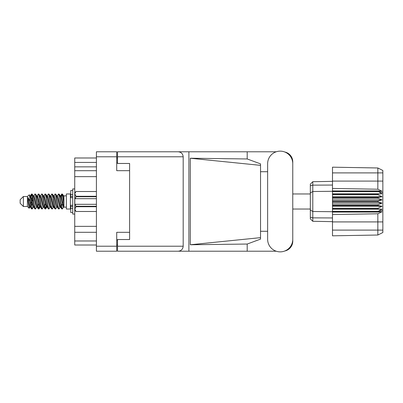 <?xml version="1.0" encoding="UTF-8"?>
<svg xmlns="http://www.w3.org/2000/svg" width="403" height="403" viewBox="0 0 403 403"><rect width="100%" height="100%" fill="white"/><g stroke="black" fill="none" stroke-linecap="round" stroke-linejoin="round"><path stroke-width="0.6" d="M129.61 232.319L116.719 232.319L116.719 251.215L96.413 251.215L96.413 151.785L116.719 151.785L116.719 170.681L129.61 170.681L129.61 239.528L117.525 239.528L117.525 246.218L183.189 246.218L183.189 156.782L117.525 156.782L117.525 151.785L276.226 151.785M117.525 245.009L116.719 245.009M116.719 157.991L117.525 157.991M117.525 156.782L117.525 163.472L129.61 163.472L129.61 170.681M96.413 245.009L74.736 245.009L74.736 240.979L96.413 240.979M96.413 232.299L74.736 232.299L74.736 240.979M96.413 176.645L74.736 176.645L74.736 226.355L96.413 226.355M96.413 166.852L74.736 166.852L74.736 170.701L96.413 170.701M74.736 166.852L74.736 162.424L96.413 162.424M96.413 157.991L74.736 157.991L74.736 162.424M74.736 232.299L74.736 226.355M74.736 176.645L74.736 170.701M267.632 239.286A12.569 12.569 0 0 0 280.201 251.86A12.569 12.569 0 0 0 292.769 239.286L292.769 163.714A12.569 12.569 0 0 0 280.201 151.14A12.569 12.569 0 0 0 267.632 163.714L267.632 239.286M183.189 246.218C182.871 249.23 181.209 250.898 178.197 251.215L276.226 251.215M284.77 250.998A10.07 10.07 0 0 0 292.769 241.14L292.769 231.277M267.632 231.277L260.54 231.277M260.54 237.644L190.312 244.767L190.312 158.233L247.2 158.958L260.54 163.885L260.54 239.115L247.2 244.042L247.2 251.215M190.312 244.767L247.2 244.042M247.2 158.958L247.2 151.785M178.197 251.215L117.525 251.215L188.886 251.215L188.886 151.785L117.525 151.785M292.769 171.723L292.769 161.86A10.07 10.07 0 0 0 284.77 152.002M260.54 171.723L267.632 171.723M117.525 251.215L117.525 246.218M129.61 163.472L129.61 239.528M178.197 151.785C181.209 152.102 182.871 153.77 183.189 156.782M260.54 233.73L260.54 169.27M190.312 158.233L260.54 165.356M23.374 206.497L23.374 196.503L20.15 199.727L20.15 203.273L23.374 206.497L27.404 206.497L29.177 208.27L30.109 206.956M23.374 196.503L27.404 196.503L27.404 206.497M60.208 201.5L61.553 208.663L62.309 209.036L61.301 205.928L59.286 194.337L58.531 193.964L59.538 197.072L60.208 201.5M62.803 206.457L63.12 204.548M63.679 206.956L62.309 209.036M33.348 201.5L34.693 208.663L35.449 209.036L34.441 205.928L32.426 194.337L31.671 193.964L32.678 197.072L33.348 201.5M36.824 206.956L35.449 209.036M40.063 201.5L41.408 208.663L42.164 209.036L41.156 205.928L39.141 194.337L38.386 193.964L39.393 197.072L40.063 201.5M43.539 206.956L42.164 209.036M46.778 201.5L48.123 208.663L48.879 209.036L47.871 205.928L45.856 194.337L45.101 193.964L46.108 197.072L46.778 201.5M50.254 206.956L48.879 209.036M53.493 201.5L54.838 208.663L55.594 209.036L54.586 205.928L52.571 194.337L51.816 193.964L52.823 197.072L53.493 201.5M56.969 206.956L55.594 209.036M30.608 197.399L31.671 193.964M31.882 194.11L30.86 198.452M37.323 197.399L37.595 195.944M37.011 196.044L38.386 193.964M43.726 196.044L45.101 193.964M44.607 196.543L44.29 198.452M50.753 197.399L51.02 195.944M50.44 196.044L51.816 193.964M57.155 196.044L58.531 193.964M63.941 206.799L63.941 207.142L66.359 207.142M66.359 201.5L66.359 209.036L70.389 209.036L70.389 193.964L66.359 193.964L66.359 201.5M32.885 207.056L32.346 208.819L31.414 208.819L29.938 201.112L28.124 197.515L28.124 201.596L29.177 208.27M32.094 209.036L31.086 205.928L29.938 198.281L29.938 201.112M39.298 206.457L38.597 208.89M39.867 205.601L39.061 208.819L38.129 208.819L35.363 194.337L35.031 193.964L34.774 194.181L33.656 196.044M38.804 209.036L37.796 205.928L35.786 194.337L35.031 193.964M46.335 204.548L45.312 208.89M46.582 205.601L45.776 208.819L44.844 208.819L42.078 194.337L41.746 193.964L41.489 194.181L40.371 196.044M45.519 209.036L44.511 205.928L42.501 194.337L41.746 193.964M53.045 204.548L52.728 206.457M53.705 206.779L52.491 208.819L51.559 208.819L48.793 194.337L48.456 193.964L48.204 194.181L47.086 196.044M53.297 205.601L53.03 207.056M52.234 209.036L51.226 205.928L49.211 194.337L48.456 193.964M60.823 205.601L59.206 208.819L58.274 208.819L55.508 194.337L55.171 193.964L54.914 194.181L53.795 196.044M60.012 205.601L59.745 207.056M58.949 209.036L57.941 205.928L55.926 194.337L55.171 193.964M63.941 201.183L63.941 196.624L62.561 194.181L63.941 201.183L63.941 204.094L62.223 194.337L61.886 193.964L61.553 194.337L60.823 197.399M62.561 194.181L61.886 193.964M62.097 194.11L61.075 198.452M63.941 195.944L63.941 196.624M63.941 207.092L63.941 204.094M27.404 196.503L29.348 194.785L29.938 198.281M63.941 207.218L63.019 206.935L61.004 198.14L60.324 196.044L59.745 195.944M57.483 207.218L56.304 206.935L55.634 204.86L54.289 198.14L53.282 195.782L54.46 196.065L56.475 204.86L58.274 208.819M52.027 199.319L51.604 201.5M50.768 207.218L49.589 206.935L47.579 198.14L46.894 196.044L46.315 195.944M44.053 207.218L42.874 206.935L40.864 198.14L39.061 194.181M44.844 208.819L43.045 204.86L41.03 196.065L40.693 195.782L39.6 195.944M38.597 199.319L38.174 201.5M37.338 207.218L36.164 206.935L34.149 198.14L32.346 194.181M32.588 196.543L31.882 199.319M31.464 201.5L30.86 204.548M30.623 207.218L29.449 206.935L28.124 201.596M63.941 207.071L61.175 196.065L60.838 195.782L60.42 196.221M53.705 196.221L53.297 197.399M51.559 208.819L49.76 204.86L47.745 196.065L46.572 195.782M46.99 196.221L46.582 197.399M45.312 203.681L44.607 206.457M40.275 196.221L39.867 197.399M38.597 203.681L37.892 206.457M38.129 208.819L36.33 204.86L34.315 196.065L33.142 195.782M32.905 198.452L32.3 201.5M31.882 203.681L31.177 206.457M31.414 208.819L29.615 204.86L28.124 197.515M62.515 201.5L61.392 206.457M61.095 207.056L60.51 206.956L59.83 204.86L57.815 196.065L56.642 195.782M54.38 207.056L53.795 206.956L53.115 204.86L51.1 196.065L49.927 195.782M48.204 208.819L46.4 204.86L44.385 196.065L43.212 195.782M41.489 208.819L39.685 204.86L37.675 196.065L36.497 195.782M34.774 208.819L32.97 204.86L30.96 196.065L30.623 195.782L30.205 196.221M60.324 206.956L59.997 207.218L59.664 206.935L57.649 198.14L55.851 194.181M53.609 206.956L53.282 207.218L52.949 206.935L50.934 198.14L49.136 194.181M45.776 208.819L46.894 206.956L46.572 207.218L46.234 206.935L44.219 198.14L42.421 194.181M40.693 207.218L39.519 206.935L37.504 198.14L35.706 194.181M33.978 207.218L32.804 206.935L30.789 198.14L29.348 194.785M378.014 201.097L332.49 201.097L332.49 201.903L378.014 201.903L378.014 201.097L382.044 199.888L378.014 198.251L378.014 197.465L382.044 196.735L378.014 194.755L378.014 194.024L382.044 193.808L378.014 191.294L332.49 191.294L332.49 188.448L377.843 189.219L377.843 172.897L332.49 172.897L332.49 167.185L377.843 167.975L382.85 170.479L382.85 232.521L377.843 235.025L332.49 235.815L332.49 230.103L377.843 230.103L377.843 213.781L332.49 214.552L332.49 230.103M332.49 212.064L378.014 212.064L378.014 211.414L332.49 211.414L332.49 214.552M332.49 208.976L378.014 208.976L378.014 208.245L332.49 208.245L332.49 211.414M378.014 208.976L382.044 209.192L378.014 211.414M378.014 201.903L382.044 203.112L378.014 204.749L378.014 205.535L382.044 206.265L378.014 208.245M378.014 204.749L332.49 204.749L332.49 205.535L378.014 205.535M378.014 197.465L332.49 197.465L332.49 198.251L378.014 198.251M378.014 194.024L332.49 194.024L332.49 194.755L378.014 194.755M382.85 192.75L378.014 191.294L378.014 190.936L332.49 190.936M332.49 188.448L332.49 181.088L382.85 181.088M332.49 172.897L332.49 181.088M332.49 194.024L332.49 191.294L312.793 191.501L312.793 221.297L310.335 218.839L310.335 184.161L312.793 181.703L332.49 181.355L312.793 181.703L312.793 191.501L310.335 192.987M310.335 210.013L312.793 211.499L332.49 211.706L378.014 211.706L382.85 210.25M332.49 208.245L332.49 205.535M332.49 204.749L332.49 201.903M332.49 201.097L332.49 198.251M332.49 197.465L332.49 194.755M319.297 221.413L317.987 221.388M332.49 221.645L312.793 221.297L310.335 218.839M332.49 191.586L378.014 191.586M382.85 232.521L377.843 235.025L377.843 230.103L382.85 230.103M382.85 172.897L377.843 172.897L377.843 167.975L382.85 170.479M378.014 212.064L382.044 211.787L377.843 213.781M377.843 189.219L382.044 191.213L378.014 190.936M332.49 193.808L382.044 193.808M332.49 196.735L382.044 196.735M332.49 199.888L382.044 199.888M332.49 203.112L382.044 203.112M332.49 206.265L382.044 206.265M332.49 209.192L382.044 209.192M72.726 190.503L70.711 190.503L70.711 197.722L72.726 197.702M72.726 205.298L70.711 205.298L70.711 212.497L72.726 212.497M74.736 188.931L72.726 188.931L72.726 214.069L74.736 214.069M96.413 206.724L76.026 206.724L75.26 204.321L96.413 204.321M76.026 206.265L96.413 206.265M96.413 196.735L76.026 196.735L75.26 198.679L74.817 198.679L74.817 192.72L76.026 191.511L96.413 191.511L76.026 191.511L74.842 193.561M76.026 196.735L76.026 196.276L96.413 196.276M74.817 193.893L76.026 196.276M75.26 204.321L74.817 204.321L74.817 209.107L76.026 211.489L96.413 211.489L76.026 211.489L74.817 210.28L74.817 209.107L76.026 206.724M74.817 198.679L74.817 204.321M96.413 198.679L75.26 198.679M116.719 156.782L96.413 156.782M96.413 246.218L116.719 246.218M116.719 240.012L117.525 240.012M117.525 162.988L116.719 162.988M382.85 221.912L332.49 221.912M310.335 217.288L312.793 217.862L332.49 217.942M332.49 185.058L312.793 185.138L310.335 185.712M72.726 194.508L70.711 194.508M72.726 208.492L70.711 208.492M72.726 206.558L70.711 206.558M72.726 196.442L70.711 196.442M292.769 209.036L310.335 209.036M70.389 206.175L70.711 206.175M70.389 196.825L70.711 196.825M63.941 195.858L66.359 195.858M292.769 193.964L310.335 193.964M60.324 196.044L59.206 194.181M53.609 196.044L52.491 194.181M46.894 196.044L45.776 194.181M60.838 195.782L59.997 195.782M61.629 194.181L60.51 196.044M61.629 208.819L60.51 206.956M54.914 208.819L53.795 206.956M31.414 194.181L30.296 196.044M40.179 206.956L39.061 208.819M33.464 206.956L32.346 208.819M63.941 195.782L63.357 195.782M60.838 207.218L59.997 207.218M54.123 207.218L53.282 207.218M47.408 207.218L46.572 207.218M30.623 195.782L29.782 195.782M72.726 197.722L70.711 197.722M72.726 205.278L70.711 205.278"/></g></svg>
